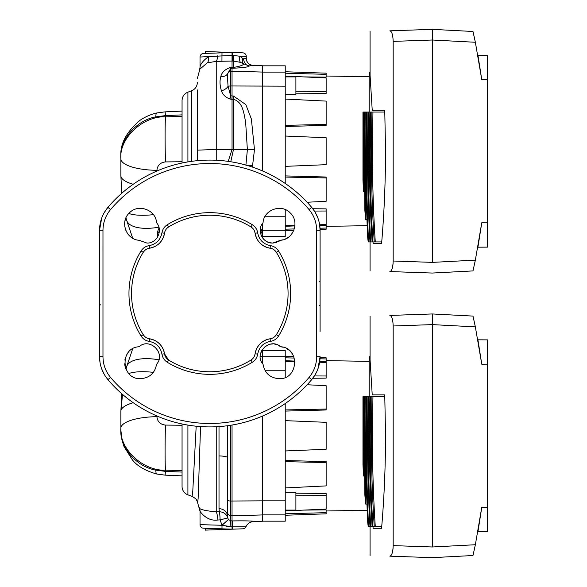 <?xml version="1.0" encoding="UTF-8"?>
<svg xmlns="http://www.w3.org/2000/svg" width="587" height="587" viewBox="0 0 587 587"><rect width="100%" height="100%" fill="white"/><g stroke="black" fill="none" stroke-linecap="round" stroke-linejoin="round"><path stroke-width="0.88" d="M260.525 227.998A14.227 14.227 0 0 1 262.279 234.851L262.279 237.434L263.057 238.491M265.324 346.359L261.853 350.27A14.227 14.227 0 0 1 260.569 353.572M262.638 171L262.638 65.766L253.136 65.436L249.226 65.935C249.218 66.911 243.979 67.674 233.494 68.209L232.041 68.158L232.041 99.357L229.818 99.005A8.005 1.35 100.9 0 0 230.654 95.754L231.029 99.21L230.72 95.754L232.041 95.96M262.638 363.727L262.638 350.373L261.831 350.344M272.698 243.062L280.579 240.252C293.537 239.628 299.957 221.725 290.316 213.015C281.628 203.351 263.68 209.75 263.057 222.73C256.27 230.199 262.602 243.583 272.698 243.062M278.986 378.688C298.636 379.708 300.221 347.68 280.579 346.748C269.866 336.938 253.239 353.543 263.057 364.27C264.686 373.141 269.998 377.947 278.986 378.688M232.041 425.047L232.041 520.933L232.657 520.911L232.041 520.933L232.041 529.188L205.384 528.256L205.384 530.12L222.539 529.518L205.384 530.12M270.211 344.187L272.845 343.938M274.584 344.085L276.462 344.525M278.752 345.508L280.542 346.719M285.231 230.654L293.816 230.353L293.551 230.97M292.003 233.641L290.888 235.027M288.797 236.972L285.429 238.975M283.095 239.797L280.579 240.252M140.631 378.688C149.619 377.947 154.931 373.141 156.56 364.27C166.356 353.543 149.78 336.945 139.038 346.748C119.374 347.702 120.995 379.708 140.631 378.688M146.919 243.062C157.015 243.583 163.34 230.199 156.56 222.73C155.922 209.764 138.04 203.337 129.301 213.008C119.66 221.725 126.08 239.628 139.038 240.252L146.919 243.062M182.058 114.876L165.505 115.617L155.863 116.857C136.734 120.159 119.763 139.508 120.871 156.744L120.871 175.667A37.355 11.542 0 0 0 133.242 184.252M205.377 51.546L222.532 52.14L222.532 52.808L232.041 52.478L205.377 51.546L205.377 53.402L222.532 52.808M157.764 350.27A14.227 14.227 0 0 0 159.048 353.572M187.913 425.098L187.913 494.856L192.052 496.36L192.793 490.959L196.183 426.213M159.092 227.998A14.227 14.227 0 0 0 157.331 234.851A14.227 6.721 180 0 1 159.341 231.41M187.913 494.856A8.893 8.893 0 0 1 182.058 486.498L182.058 423.99M155.863 470.143A37.355 3.984 102.7 0 0 156.736 474.017C145.481 470.833 137.365 466.129 132.391 459.907L124.004 446.502L122.155 440.771L120.871 430.256L120.871 411.333L120.871 430.256C119.763 447.492 136.734 466.841 155.863 470.143L165.505 471.383L182.058 472.065M156.736 474.017L165.138 475.147L165.505 470.172C143.059 471.266 118.963 448.607 120.871 428.216A37.355 11.542 0 0 1 156.92 416.682C157.441 421.693 160.302 424.489 165.505 425.083L182.058 425.259M125.185 366.89L125.992 369.164L126.623 366.78A37.355 15.614 15.3 0 1 158.886 359.816M128.854 373.523A37.355 11.131 10.9 0 1 153.39 372.349M182.058 470.532L165.505 470.172C164.947 463.825 164.947 440.778 165.505 425.083M121.751 393.716L120.871 411.333A37.355 11.542 0 0 1 133.242 402.748M122.522 394.391L120.959 410.518M157.331 237.434L157.331 234.851M200.028 524.639L200.028 511.218L200.028 524.639L222.033 525.284L220.074 519.891L217.858 520.009C206.925 521.652 200.182 511.739 200.028 511.218A8.893 8.864 180 0 0 199.191 507.469C198.883 509.267 204.57 510.741 216.243 511.886L219.318 511.791A8.893 1.064 -90.9 0 1 220.074 519.891L227.683 517.939L228.446 519.488L221.996 525.24L221.996 528.836L203.462 528.19A3.559 3.559 0 0 1 200.028 524.639A3.559 3.559 0 0 0 203.462 528.19M221.754 524.829L221.996 525.24M221.996 528.836L232.54 529.173L222.539 529.518L222.539 528.858M219.01 508.65L219.318 511.791A8.893 8.079 169.9 0 1 227.683 517.939L227.595 500.351L227.595 516.421A8.893 7.77 180 0 0 219.01 508.65L219.01 425.927M216.243 426.756L216.243 511.886A8.893 1.922 -93.5 0 1 217.858 520.009M141.056 336.028L143.243 334.671A8.893 8.893 0 0 0 149.509 338.794A17.786 17.786 0 0 1 164.514 353.792A8.893 8.893 0 0 0 168.638 360.066A78.269 78.269 0 0 0 250.979 360.066A8.893 8.893 0 0 0 255.103 353.792A17.786 17.786 0 0 1 270.101 338.794A8.893 8.893 0 0 0 276.367 334.671L278.561 336.028C276.646 339 273.931 340.783 270.416 341.377C263.38 342.808 259.138 347.056 257.678 354.115C257.106 357.6 255.323 360.315 252.337 362.252A80.845 80.845 0 0 1 167.28 362.252C164.309 360.337 162.526 357.622 161.931 354.115C160.493 347.071 156.252 342.83 149.193 341.377C145.708 340.798 142.993 339.015 141.056 336.028A80.845 80.845 0 0 1 141.056 250.972C142.971 248 145.686 246.217 149.193 245.623C156.237 244.192 160.478 239.944 161.931 232.885C162.511 229.4 164.294 226.685 167.28 224.748A80.845 80.845 0 0 1 252.337 224.748C255.308 226.663 257.091 229.378 257.678 232.885C259.116 239.929 263.365 244.17 270.416 245.623C273.909 246.202 276.624 247.985 278.561 250.972A80.845 80.845 0 0 1 278.561 336.028M271.964 248.697L270.101 248.206A8.893 8.893 0 0 1 276.367 252.329A78.269 78.269 0 0 1 276.367 334.671L275.186 336.19M254.611 231.329L255.103 233.208C256.798 241.492 261.802 246.489 270.101 248.206A17.786 17.786 0 0 1 255.103 233.208A8.893 8.893 0 0 0 250.979 226.934L252.337 224.748M167.28 224.748L168.638 226.934A78.269 78.269 0 0 1 250.979 226.934L252.498 228.123M167.104 228.13L168.638 226.934A8.893 8.893 0 0 0 164.514 233.208A17.786 17.786 0 0 1 149.509 248.206A8.893 8.893 0 0 0 143.243 252.329A78.269 78.269 0 0 0 143.243 334.671L144.439 336.204M164.998 231.337L164.514 233.208C162.797 241.506 157.8 246.511 149.509 248.206L147.638 248.697M144.431 250.81L143.243 252.329L141.056 250.972M147.645 338.303L149.509 338.794C157.815 340.511 162.819 345.508 164.514 353.792L168.638 360.066L167.28 362.252M121.751 193.284L120.871 175.667L120.871 158.784A37.355 11.542 0 0 0 156.92 170.318L156.92 171.022M155.863 116.857A37.355 3.984 -102.7 0 1 156.736 112.983C149.568 114.45 142.039 118.721 139.919 120.43C126.3 131.98 119.953 144.079 120.871 156.744L120.871 158.784C118.963 138.393 143.059 115.734 165.505 116.828A37.355 1.592 89 0 0 165.505 161.917C160.302 162.511 157.441 165.307 156.92 170.318M130.916 237.045L132.699 238.227L126.623 220.22A37.355 15.614 -15.3 0 0 158.886 227.184M128.854 213.477A37.355 11.131 -10.9 0 0 153.39 214.651M200.549 426.588L198.127 498.451L197.643 502.824L196.924 500.696C195.816 499.786 198.193 500.051 192.052 496.36M199.558 508.481L199.191 507.469A8.893 8.864 180 0 1 200.028 511.218L197.643 502.824M319.739 361.673L326.137 361.746L326.137 357.776L320.084 357.564L320.091 356.669C319.996 365.327 317.193 372.98 311.682 379.635A133.41 133.41 0 0 1 107.935 379.635L104.992 375.614L107.935 379.635C102.417 372.958 99.614 365.305 99.526 356.669L99.526 230.331L101.69 218.115L99.526 230.331C99.621 221.673 102.424 214.02 107.935 207.365L104.376 212.399L107.935 207.365A133.41 133.41 0 0 1 311.682 207.365C317.2 214.042 320.003 221.695 320.091 230.331L320.084 229.436L326.137 229.224L326.137 228.05L320.032 228.218M103.312 225.635L103.415 224.975L103.312 225.635M309.063 209.581A129.976 129.976 0 0 0 110.554 209.581C105.587 215.576 103.063 222.473 102.974 230.273L102.974 356.727C103.055 364.512 105.579 371.402 110.554 377.419A129.976 129.976 0 0 0 309.063 377.419C314.023 371.424 316.554 364.527 316.642 356.727L316.642 230.273C316.562 222.488 314.03 215.598 309.063 209.581L311.682 207.365L314.625 211.386M102.967 250.972L102.967 245.704M99.526 356.669L100.054 362.803L99.526 356.669L102.974 356.727M101.69 368.9L104.339 374.543L101.69 368.9M107.707 373.479L107.458 373.068L107.707 373.479M225.98 526.253L229.693 526.686M230.72 425.259L230.72 520.772L228.46 519.502L230.72 520.772L230.031 526.708L232.041 526.825L222.033 525.284L228.46 519.502M242.842 528.814L232.54 529.173L232.577 526.803L232.041 526.818L232.577 526.803L232.657 520.911C245.601 520.75 252.637 520.918 253.782 521.432L253.782 521.432A8.893 8.893 -156 0 0 245.968 526.7L245.968 526.7A3.559 3.559 0 0 1 242.842 528.814A3.559 3.559 0 0 0 245.968 526.7L232.577 526.803M219.01 455.945A8.893 1.812 180 0 1 227.595 457.757L227.595 458.344M100.26 304.69A0.888 0.47 -0 0 0 99.526 305.152M252.337 362.252L250.979 360.066L252.513 358.87M254.611 355.663L255.103 353.792C256.82 345.494 261.817 340.489 270.101 338.794L271.979 338.303M278.561 250.972L276.367 252.329L275.178 250.796M161.931 232.885L164.514 233.208M149.193 245.623L149.509 248.206M149.193 341.377L149.509 338.794M161.931 354.115L164.514 353.792M182.058 111.097L165.138 111.853L165.505 116.828L182.058 116.468M182.058 161.741L165.505 161.917M316.65 336.028L316.65 341.296M262.638 416L262.638 500.85L230.72 501.027A3.559 0.682 180 0 1 227.595 500.351L227.595 425.714M102.974 230.258L99.526 230.331L99.526 232.665M319.563 224.197L320.091 230.331L320.091 331.398M255.103 353.792L257.678 354.115M270.101 338.794L270.416 341.377M270.101 248.206L270.416 245.623M255.103 233.208L257.678 232.885M203.462 53.476L232.041 52.478L232.041 55.405L233.156 55.442L233.494 61.099L232.041 61.063L232.041 55.405L200.028 57.027L200.028 67.234L200.028 57.027A3.559 3.559 0 0 1 203.462 53.476A3.559 3.559 0 0 0 200.028 57.027M232.599 61.077L232.54 52.492L232.041 52.478L242.842 52.852A3.559 3.559 0 0 1 246.276 56.403L239.944 56.242A7.117 3.742 -67.9 0 0 240.523 62.361L233.494 61.099L233.494 67.432C240.494 66.214 243.818 64.996 243.458 63.763L240.523 62.361M232.041 56.029L232.041 52.478M182.058 163.01L182.058 100.502C182.263 96.495 184.208 93.707 187.913 92.144L187.913 161.902M200.028 67.234C200.24 64.328 202.977 60.85 208.238 56.785A7.117 4.322 66.7 0 1 207.218 62.868L199.668 69.347L200.028 67.234M125.038 366.317L124.657 363.793M124.833 360.073L125.633 357.072M126.572 355.018L128.179 352.618M130.74 236.906L127.966 234.118M126.616 232.056L125.515 229.598M124.84 226.949L124.649 223.331M125.046 220.653L125.178 220.14M309.063 377.419L311.682 379.635L315.241 374.601M317.927 368.885L320.091 356.669L316.642 356.742M317.927 218.1L315.278 212.457M233.156 55.442L239.944 56.242L242.769 58.487A7.117 4.901 -55.9 0 0 243.458 63.763L249.226 65.935A7.117 5.804 -93 0 1 243.664 58.832L246.276 58.436L246.276 56.403L246.276 58.436A7.117 7.11 180 0 0 253.136 65.546L252.102 65.737M197.357 160.677L197.357 150.14L216.243 149.472L216.243 160.244L216.243 149.472L247.376 149.714L245.637 122.089C243.898 113.929 243.113 101.947 233.494 99.32L232.041 99.298M197.357 150.14L197.357 89.936M229.818 99.005C225.445 97.273 222.656 94.544 221.446 90.802C219.809 85.592 219.589 80.881 220.793 76.677C221.585 72.715 224.52 69.75 229.583 67.776L232.041 67.336L232.041 61.063L216.243 61.364L207.218 62.868M216.243 149.472L216.243 61.364A7.117 1.688 91.3 0 0 217.623 55.824M280.491 240.318L278.047 241.851M276.778 242.372L273.043 243.055M272.471 243.062L269.448 242.629M267.613 241.976L266.219 241.242M264.157 239.672L263.563 239.078M320.091 230.331L316.642 230.273L316.635 229.554M280.601 346.748L283.257 347.247M286.617 348.605L288.892 350.101M290.873 351.951L292.282 353.756M268.01 344.855L269.543 344.342M285.231 403.548L285.231 500.843L262.638 500.843L262.638 521.234L253.731 521.542C250.157 521.806 247.567 523.538 245.953 526.737M316.305 361.365L316.202 362.025M311.91 213.521L312.159 213.932M230.764 161.748L233.494 149.458L233.494 96.041L245.821 104.589L251.375 118.985L254.472 149.648L252.403 167.075M228.211 161.366L232.041 149.458L232.041 99.357M229.583 67.776A8.005 2.7 -102.3 0 0 230.581 68.4A3.559 3.522 0 0 1 230.72 68.386L227.881 73.272C227.499 75.738 227.565 80.081 228.079 86.304L230.654 95.754A3.559 0.58 0 0 1 230.72 95.754L230.72 85.973L285.231 86.157L285.231 183.452M220.793 76.677A8.005 6.347 -163 0 0 227.881 73.272A3.559 3.493 0 0 1 230.72 71.166L230.72 85.973A3.559 0.682 0 0 0 228.079 86.304A8.005 5.114 158.2 0 1 221.446 90.802M262.638 72.062L230.72 71.166L230.72 68.386L232.041 68.173L232.041 67.336L233.494 67.432L233.494 68.209M242.769 58.487L243.664 58.832M253.136 65.436C248.947 64.9 246.657 62.53 246.276 58.326L246.276 58.436M252.513 165.629L245.894 165.248L247.376 149.714L254.472 149.648M262.279 236.642L262.638 223.273M262.279 234.851A14.227 6.721 180 0 0 260.268 231.41M285.231 76.897L295.899 76.897L295.899 94.683L285.231 94.683M303.611 76.89L326.137 77.139L326.137 74.344L285.231 73.206M295.899 93.817L326.137 93.531L326.137 91.381L295.899 91.271M285.231 126.491L326.137 125.376L326.137 124.451L285.231 125.332M285.231 209.581L285.231 236.576L262.638 236.576M262.638 65.817L285.231 65.817L285.231 86.157M285.231 177.061L326.137 177.949L326.137 177.017L285.231 175.909M314.419 211.056L326.137 211.012L326.137 208.862L312.79 208.737M326.137 228.05L326.137 225.254L319.739 225.327M294.314 228.937L285.231 229.194M285.231 71.746L326.137 73.17L326.137 74.344M326.137 91.381L326.137 77.902L285.231 76.075M326.137 124.451L326.137 101.096L285.231 99.071M285.231 166.356L326.137 164.683L326.137 137.718L285.231 136.037M326.137 177.949L326.137 201.297L307.126 202.244M326.137 211.012L326.137 224.491L319.658 224.784M294.916 225.892L285.231 226.325M373.053 241.917L373.053 243.693L381.579 243.693C384.133 213.939 385.461 183.107 385.556 151.197L384.749 110.283L372.231 110.283L370.074 75.319L370.074 31.522M389.849 30.832C363.566 31.749 363.566 31.749 389.849 30.832C363.566 31.749 363.566 31.749 389.849 30.832L432.333 29.35L472.983 31.478L475.353 42.264L481.766 79.605L487.474 79.553L487.474 222.84L481.766 222.789L475.353 260.129L472.983 270.915L432.333 273.043L389.849 271.561C363.566 270.644 363.566 270.644 389.849 271.561C363.566 270.644 363.566 270.644 389.849 271.561C391.793 271.135 392.901 267.613 393.18 261.01L393.18 41.383C392.901 34.794 391.793 31.272 389.849 30.832M391.287 31.881L391.632 32.505M391.896 33.092L392.131 33.752M393.107 263.145L392.901 265.185M392.571 267.034L392.145 268.619M391.896 269.301L391.624 269.903M391.602 269.961L391.067 270.82M393.18 261.01L432.333 262.374L432.333 29.35L432.333 40.019L432.333 29.35L432.333 40.011L393.18 41.383M441.512 272.566L472.983 270.915L473.401 269.095M370.074 72.128L369.186 72.128L369.186 112.066M478.236 245.241L477.884 247.186L487.474 247.127L487.474 222.84M487.474 79.553L487.474 55.266L477.884 55.207L478.236 57.152M481.766 79.605L478.251 57.233M475.294 42.007L474.744 39.402M474.413 37.854L472.983 31.478M474.846 262.514L475.294 260.386M478.251 245.161L481.766 222.789M384.823 112.066L372.943 112.066L372.422 151.197C372.422 182.146 373.376 212.391 375.276 241.917L381.719 241.917M372.943 112.066L371.872 112.066L371.351 151.197C371.358 182.513 372.327 212.751 374.257 241.917L375.276 241.917M372.906 241.917C371.145 212.876 370.258 182.63 370.25 151.197L370.727 112.066L369.869 112.066L369.377 151.197C369.392 182.887 370.294 213.132 372.099 241.917L374.257 241.917M370.705 241.917C369.113 213.323 368.32 183.085 368.313 151.197L368.731 112.066L367.954 112.066L367.513 151.197C367.528 183.195 368.343 213.433 369.979 241.917L372.099 241.917M368.563 241.917C367.235 214.512 366.559 184.274 366.545 151.197L366.89 112.066L366.185 112.066L365.826 151.197C365.84 182.748 366.471 211.68 367.726 237.984A707.298 707.298 0 0 0 368.218 241.917L369.979 241.917M365.679 219.457L364.953 151.197L365.173 112.066L364.542 112.066L364.307 151.197L364.865 210.484A707.298 707.298 0 0 0 365.679 219.457L366.956 219.457M363.522 112.066L362.957 112.066L362.957 179.725A707.298 707.298 0 0 0 363.522 191.435L363.522 112.066L364.542 112.066M363.522 191.435L364.556 191.435M365.173 112.066L366.185 112.066M366.89 112.066L367.954 112.066M368.731 112.066L369.869 112.066M370.727 112.066L371.872 112.066M285.231 492.317L295.899 492.317L295.899 510.103L285.231 510.103M312.79 378.263L326.137 378.138L326.137 375.988L314.419 375.944M285.231 411.091L326.137 409.983L326.137 409.051L285.231 409.939M285.231 500.843L285.231 521.183L262.638 521.183M262.638 350.424L285.231 350.424L285.231 377.419M285.231 461.668L326.137 462.549L326.137 461.624L285.231 460.509M295.899 495.729L326.137 495.619L326.137 493.469L295.899 493.183M285.231 513.794L326.137 512.656L326.137 509.861L303.611 510.11M326.137 512.656L326.137 513.83L285.231 515.254M326.137 358.95L320.032 358.782M294.314 358.063L285.231 357.806M326.137 375.988L326.137 362.509L319.658 362.216M294.916 361.108L285.231 360.675M326.137 409.051L326.137 385.703L307.126 384.756M285.231 450.963L326.137 449.282L326.137 422.317L285.231 420.644M326.137 462.549L326.137 485.904L285.231 487.929M326.137 495.619L326.137 509.098L285.231 510.925M373.053 526.524L373.053 528.3L381.579 528.3C384.133 498.546 385.461 467.714 385.556 435.803L384.749 394.89L372.231 394.89L370.074 359.926L370.074 316.129M389.849 315.439C363.566 316.356 363.566 316.356 389.849 315.439C363.566 316.356 363.566 316.356 389.849 315.439L432.333 313.957L472.983 316.085L475.353 326.871L481.766 364.211L487.474 364.16L487.474 507.447L481.766 507.395L475.353 544.736L472.983 555.522L432.333 557.65L389.849 556.168C363.566 555.251 363.566 555.251 389.849 556.168C363.566 555.251 363.566 555.251 389.849 556.168C391.793 555.742 392.901 552.22 393.18 545.616L393.18 325.99C392.901 319.394 391.793 315.879 389.849 315.439M391.287 316.488L391.632 317.112M391.896 317.699L392.131 318.352M393.107 547.752L392.901 549.784M392.571 551.641L392.145 553.225M391.896 553.908L391.624 554.51M391.602 554.561L391.067 555.427M393.18 545.616L432.333 546.981L432.333 313.957L432.333 324.626L432.333 313.957L432.333 324.611L393.18 325.99M370.074 356.735L369.186 356.735L369.186 396.673M478.236 529.848L477.884 531.793L487.474 531.734L487.474 507.447M487.474 364.16L487.474 339.873L477.884 339.814L478.236 341.759M481.766 364.211L478.251 341.839M475.294 326.614L474.744 324.009M474.413 322.461L472.983 316.085M472.983 555.522L473.401 553.695M474.846 547.121L475.294 544.993M478.251 529.768L481.766 507.395M384.823 396.673L372.943 396.673L372.422 435.803C372.422 466.753 373.376 496.998 375.276 526.524L381.719 526.524M372.943 396.673L371.872 396.673L371.351 435.803C371.358 467.12 372.327 497.358 374.257 526.524L375.276 526.524M372.906 526.524C371.145 497.475 370.258 467.237 370.25 435.803L370.727 396.673L369.869 396.673L369.377 435.803C369.392 467.494 370.294 497.739 372.099 526.524L374.257 526.524M370.705 526.524C369.113 497.93 368.32 467.692 368.313 435.803L368.731 396.673L367.954 396.673L367.513 435.803C367.528 467.795 368.343 498.04 369.979 526.524L372.099 526.524M368.563 526.524C367.235 499.119 366.559 468.881 366.545 435.803L366.89 396.673L366.185 396.673L365.826 435.803C365.84 467.355 366.471 496.286 367.726 522.591A707.298 707.298 0 0 0 368.218 526.524L369.979 526.524M365.679 504.064L364.953 435.803L365.173 396.673L364.542 396.673L364.307 435.803L364.865 495.09A707.298 707.298 0 0 0 365.679 504.064L366.956 504.064M363.522 396.673L362.957 396.673L362.957 464.332A707.298 707.298 0 0 0 363.522 476.035L363.522 396.673L364.542 396.673M363.522 476.035L364.556 476.035M365.173 396.673L366.185 396.673M366.89 396.673L367.954 396.673M368.731 396.673L369.869 396.673M370.727 396.673L371.872 396.673M260.246 356.58L262.638 356.661M156.736 112.983L165.138 111.853M156.92 415.978L156.92 416.682M107.935 379.635L110.554 377.419M110.554 209.581L107.935 207.365M230.72 520.772L232.041 520.933M262.638 514.938L230.72 515.834A3.559 3.493 180 0 1 227.595 512.363M191.501 161.352L191.501 90.838C195.207 89.275 197.151 86.487 197.357 82.481M221.996 52.823L221.937 61.341M232.041 96.019L233.494 96.041M261.56 230.375L262.638 230.339M285.231 230.287L262.638 230.287M285.231 72.106L262.638 72.106M285.231 216.236L265.17 216.236M475.353 42.264L432.333 40.011M432.333 262.389L475.353 260.129M285.231 514.894L262.638 514.894M285.231 356.713L262.638 356.713M285.231 370.764L265.17 370.764M475.353 326.871L432.333 324.611M432.333 546.989L475.353 544.736M126.623 366.78L132.699 348.773M182.058 475.859L165.138 475.147M126.623 220.22L125.992 217.836M99.944 305.365L99.526 306.12L99.944 305.365M319.673 305.365L320.091 306.12L319.673 305.365M319.673 281.635L320.091 280.88L319.673 281.635M187.913 92.144L191.501 90.838M199.947 68.804L197.357 78.541M294.953 225.496L285.231 225.496M369.186 76.765L326.137 76.016M367.183 225.665L326.137 226.377M370.074 270.871L370.074 241.917M369.186 361.372L326.137 360.623M367.183 510.272L326.137 510.983M293.816 356.647L285.231 356.346M294.953 361.504L285.231 361.504M370.074 555.478L370.074 526.524"/></g></svg>

